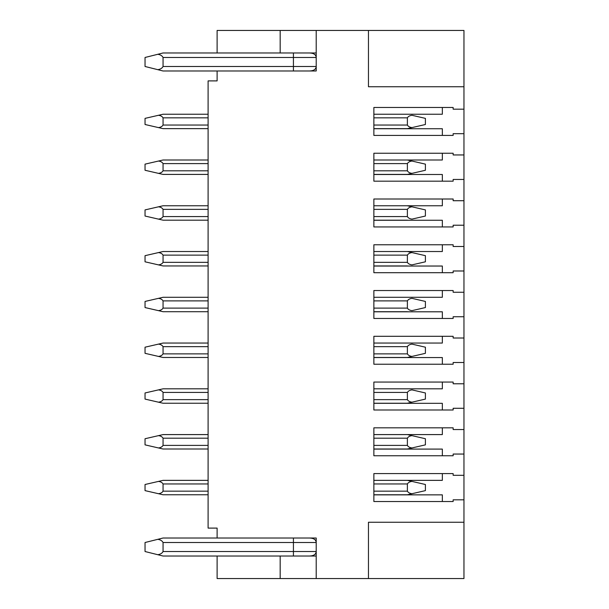 <?xml version="1.0" encoding="UTF-8"?>
<svg xmlns="http://www.w3.org/2000/svg" width="609" height="609" viewBox="0 0 609 609"><rect width="100%" height="100%" fill="white"/><g stroke="black" fill="none" stroke-linecap="round" stroke-linejoin="round"><path stroke-width="0.91" d="M368.46 578.55L463.959 578.55L463.959 522.248L368.46 522.248L368.46 578.55L316.208 578.55L316.208 538.013L217.116 538.013L217.116 528.102L208.103 528.102L208.103 80.898L217.116 80.898L217.116 70.987L163.06 70.987L145.041 66.488L145.041 57.474L163.06 52.975L217.116 52.975L217.116 30.45L368.46 30.45L368.46 86.752L463.959 86.752L463.959 133.691L453.149 133.691L453.149 135.404L373.865 135.404L373.865 107.473L453.149 107.473L453.149 109.186L463.959 109.186M217.116 70.987L316.208 70.987L316.208 30.45M316.208 556.025L217.116 556.025L217.116 578.55L280.178 578.55L280.178 556.025M316.208 578.55L280.178 578.55M316.208 52.975L217.116 52.975M217.116 556.025L163.06 556.025L157.784 554.708C160.38 554.327 162.139 553.269 163.06 551.526L163.06 542.512C162.139 540.769 160.38 539.711 157.784 539.33L163.06 538.013L217.116 538.013M157.784 69.67C160.38 69.289 162.139 68.231 163.06 66.488L163.06 57.474C162.139 55.731 160.38 54.673 157.784 54.292M163.06 551.526L316.208 551.526C315.949 554.373 313.726 555.872 309.539 556.025M293.424 556.025L293.424 542.512L316.208 542.512C315.949 539.665 313.726 538.166 309.539 538.013M157.784 554.708L145.041 551.526L145.041 542.512L157.784 539.33M163.06 66.488L316.208 66.488C315.949 69.335 313.726 70.834 309.539 70.987M293.424 70.987L293.424 57.474L316.208 57.474C315.949 54.627 313.726 53.128 309.539 52.975M280.178 52.975L280.178 30.45M463.959 86.752L463.959 30.45L368.46 30.45M208.103 480.356L163.06 480.356L145.041 484.498L145.041 490.626L158.469 493.709C160.692 493.427 162.222 492.582 163.06 491.166L163.06 483.957C162.222 482.541 160.692 481.689 158.469 481.407M411.973 493.709L425.402 490.626L425.402 484.498L411.973 481.407C409.75 481.689 408.22 482.541 407.383 483.957L407.383 491.166C408.22 492.582 409.75 493.427 411.973 493.709L407.383 494.767L373.865 494.767M208.103 494.767L163.06 494.767L158.469 493.709M412.019 481.422L407.383 480.356L411.973 481.407M407.383 494.767L412.019 493.701M208.103 434.59L163.06 434.59L208.103 434.59L163.06 434.59L145.041 438.731L145.041 444.859L158.469 447.95C160.692 447.661 162.222 446.816 163.06 445.4L163.06 438.191C162.222 436.775 160.692 435.93 158.469 435.641M412.019 435.656L407.383 434.59L411.973 435.641C409.75 435.93 408.22 436.775 407.383 438.191L407.383 445.4C408.22 446.816 409.75 447.661 411.973 447.95L407.383 449L412.019 447.935M208.103 449L163.06 449L158.469 447.95M407.383 449L373.865 449M411.973 435.641L425.402 438.731L425.402 444.859L411.973 447.95M208.103 388.824L163.06 388.824L208.103 388.824L163.06 388.824L145.041 392.965L145.041 399.093L158.469 402.184C160.692 401.902 162.222 401.049 163.06 399.633L163.06 392.424C162.222 391.008 160.692 390.163 158.469 389.882M412.019 389.889L411.973 389.882C409.75 390.163 408.22 391.008 407.383 392.424L407.383 399.633C408.22 401.049 409.75 401.902 411.973 402.184L407.383 403.234L412.019 402.168M208.103 403.234L163.06 403.234L158.469 402.184M407.383 403.234L373.865 403.234M411.973 389.882L425.402 392.965L425.402 399.093L411.973 402.184M163.06 343.057L208.103 343.057L163.06 343.057L208.103 343.057L163.06 343.057L145.041 347.199L145.041 353.327L158.469 356.417C160.692 356.136 162.222 355.283 163.06 353.867L163.06 346.658C162.222 345.25 160.692 344.397 158.469 344.115M412.019 344.123L411.973 344.115C409.75 344.397 408.22 345.25 407.383 346.658L407.383 353.867C408.22 355.283 409.75 356.136 411.973 356.417L407.383 357.475L412.019 356.402M407.383 357.475L373.865 357.475L407.383 357.475M163.06 357.475L208.103 357.475L163.06 357.475L208.103 357.475L163.06 357.475L158.469 356.417M411.973 344.115L425.402 347.199L425.402 353.327L411.973 356.417M208.103 311.709L163.06 311.709L158.469 310.651C160.692 310.369 162.222 309.517 163.06 308.101L163.06 300.899C162.222 299.483 160.692 298.631 158.469 298.349L163.06 297.291L208.103 297.291M158.469 298.349L145.041 301.44L145.041 307.56L158.469 310.651M412.019 298.357L411.973 298.349C409.75 298.631 408.22 299.483 407.383 300.899L407.383 308.101C408.22 309.517 409.75 310.369 411.973 310.651L412.019 310.643M407.383 311.709L373.865 311.709M411.973 298.349L425.402 301.44L425.402 307.56L411.973 310.651M208.103 265.943L163.06 265.943L158.469 264.885C160.692 264.603 162.222 263.75 163.06 262.342L163.06 255.133C162.222 253.717 160.692 252.864 158.469 252.583L163.06 251.525L208.103 251.525M158.469 252.583L145.041 255.673L145.041 261.801L158.469 264.885M412.019 252.598L407.383 251.525L411.973 252.583C409.75 252.864 408.22 253.717 407.383 255.133L407.383 262.342C408.22 263.75 409.75 264.603 411.973 264.885L412.019 264.877M407.383 265.943L373.865 265.943M411.973 252.583L425.402 255.673L425.402 261.801L411.973 264.885M163.06 220.176L208.103 220.176L163.06 220.176L208.103 220.176L163.06 220.176L158.469 219.118C160.692 218.837 162.222 217.992 163.06 216.576L163.06 209.367C162.222 207.951 160.692 207.098 158.469 206.816L163.06 205.766L208.103 205.766M158.469 206.816L145.041 209.907L145.041 216.035L158.469 219.118M412.019 206.832L407.383 205.766L411.973 206.816C409.75 207.098 408.22 207.951 407.383 209.367L407.383 216.576C408.22 217.992 409.75 218.837 411.973 219.118L412.019 219.111M407.383 220.176L373.865 220.176L407.383 220.176M411.973 206.816L425.402 209.907L425.402 216.035L411.973 219.118M208.103 174.41L163.06 174.41L158.469 173.359C160.692 173.07 162.222 172.225 163.06 170.809L163.06 163.6C162.222 162.184 160.692 161.339 158.469 161.05L163.06 160L208.103 160M158.469 161.05L145.041 164.141L145.041 170.269L158.469 173.359M412.019 161.065L407.383 160L411.973 161.05C409.75 161.339 408.22 162.184 407.383 163.6L407.383 170.809C408.22 172.225 409.75 173.07 411.973 173.359L407.383 174.41L412.019 173.344M407.383 174.41L373.865 174.41M411.973 161.05L425.402 164.141L425.402 170.269L411.973 173.359M208.103 128.644L163.06 128.644L158.469 127.593C160.692 127.311 162.222 126.459 163.06 125.043L163.06 117.834C162.222 116.418 160.692 115.573 158.469 115.291L163.06 114.233L208.103 114.233M158.469 115.291L145.041 118.374L145.041 124.502L158.469 127.593M412.019 115.299L411.973 115.291C409.75 115.573 408.22 116.418 407.383 117.834L407.383 125.043C408.22 126.459 409.75 127.311 411.973 127.593L407.383 128.644L412.019 127.578M407.383 128.644L373.865 128.644M411.973 115.291L425.402 118.374L425.402 124.502L411.973 127.593M463.959 522.248L463.959 499.814L453.149 499.814L453.149 501.527L373.865 501.527L373.865 473.596L453.149 473.596L453.149 475.309L463.959 475.309L463.959 454.048L453.149 454.048L453.149 455.76L373.865 455.76L373.865 427.83L453.149 427.83L453.149 429.543L463.959 429.543L463.959 408.281L453.149 408.281L453.149 409.994L373.865 409.994L373.865 382.064L453.149 382.064L453.149 383.777L463.959 383.777L463.959 362.515L453.149 362.515L453.149 364.228L373.865 364.228L373.865 336.305L453.149 336.305L453.149 338.01L463.959 338.01L463.959 316.749L453.149 316.749L453.149 318.461L373.865 318.461L373.865 290.539L453.149 290.539L453.149 292.251L463.959 292.251L463.959 270.99L453.149 270.99L453.149 272.695L373.865 272.695L373.865 244.772L453.149 244.772L453.149 246.485L463.959 246.485L463.959 225.223L453.149 225.223L453.149 226.936L373.865 226.936L373.865 199.006L453.149 199.006L453.149 200.719L463.959 200.719L463.959 179.457L453.149 179.457L453.149 181.17L373.865 181.17L373.865 153.24L453.149 153.24L453.149 154.952L463.959 154.952L463.959 133.691M463.959 475.309L463.959 499.814M463.959 429.543L463.959 454.048M463.959 383.777L463.959 408.281M463.959 338.01L463.959 362.515M463.959 292.251L463.959 316.749M463.959 246.485L463.959 270.99M463.959 200.719L463.959 225.223M463.959 154.952L463.959 179.457M442.34 107.473L442.34 114.233L373.865 114.233M442.34 135.404L442.34 128.735L373.865 128.735M442.34 153.24L442.34 160L373.865 160M442.34 181.17L442.34 174.501L373.865 174.501M442.34 199.006L442.34 205.766L373.865 205.766M442.34 226.936L442.34 220.268L373.865 220.268M442.34 244.772L442.34 251.525L373.865 251.525M442.34 272.695L442.34 266.034L373.865 266.034M442.34 290.539L442.34 297.291L373.865 297.291M442.34 318.461L442.34 311.8L373.865 311.8M442.34 336.305L442.34 343.057L373.865 343.057M442.34 364.228L442.34 357.559L373.865 357.559M442.34 382.064L442.34 388.824L373.865 388.824M442.34 409.994L442.34 403.325L373.865 403.325M442.34 427.83L442.34 434.59L373.865 434.59M442.34 455.76L442.34 449.092L373.865 449.092M373.865 480.356L442.34 480.356L442.34 473.596M442.34 501.527L442.34 494.858L373.865 494.858M293.424 538.013L293.424 542.512L163.06 542.512M293.424 52.975L293.424 57.474L163.06 57.474M208.103 483.957L163.06 483.957M208.103 491.166L163.06 491.166M407.383 491.166L373.865 491.166M407.383 483.957L373.865 483.957M208.103 438.191L163.06 438.191M407.383 438.191L373.865 438.191M407.383 445.4L373.865 445.4M208.103 445.4L163.06 445.4M208.103 392.424L163.06 392.424M407.383 392.424L373.865 392.424M407.383 399.633L373.865 399.633M208.103 399.633L163.06 399.633M208.103 346.658L163.06 346.658M407.383 346.658L373.865 346.658M407.383 353.867L373.865 353.867M208.103 353.867L163.06 353.867M208.103 300.899L163.06 300.899M407.383 300.899L373.865 300.899M407.383 308.101L373.865 308.101M208.103 308.101L163.06 308.101M208.103 255.133L163.06 255.133M407.383 255.133L373.865 255.133M407.383 262.342L373.865 262.342M208.103 262.342L163.06 262.342M208.103 209.367L163.06 209.367M407.383 209.367L373.865 209.367M407.383 216.576L373.865 216.576M208.103 216.576L163.06 216.576M208.103 163.6L163.06 163.6M407.383 163.6L373.865 163.6M407.383 170.809L373.865 170.809M208.103 170.809L163.06 170.809M208.103 117.834L163.06 117.834M407.383 117.834L373.865 117.834M407.383 125.043L373.865 125.043M208.103 125.043L163.06 125.043"/></g></svg>
